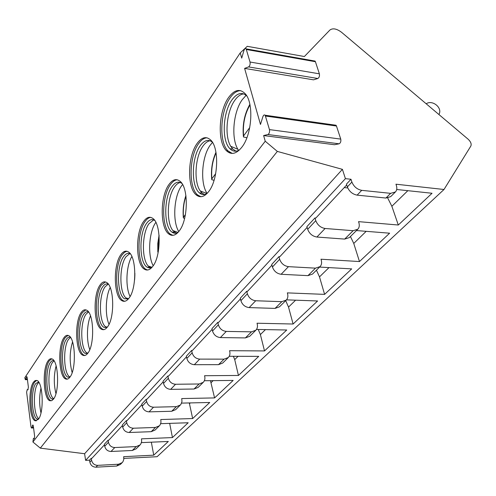 <?xml version="1.0" encoding="UTF-8"?>
<svg xmlns="http://www.w3.org/2000/svg" width="496" height="496" viewBox="0 0 496 496"><rect width="100%" height="100%" fill="white"/><g stroke="black" fill="none" stroke-linecap="round" stroke-linejoin="round"><path stroke-width="0.74" d="M244.609 68.392L248.583 66.917C249.872 65.931 250.356 64.306 250.034 62.031L246.121 48.856C245.309 48.155 244.571 48.726 243.914 50.555L241.707 58.131L240.225 52.898L247.256 46.32L304.383 56.532L329.883 30.051C332.822 27.894 336.747 28.669 341.663 32.376L468.081 139.165C470.766 141.707 471.69 144.001 470.847 146.053L444.007 189.491L395.951 184.202L396.267 185.113C397.228 188.027 396.943 190.309 395.417 191.952L390.643 193.347L361.727 190.34C357.108 189.416 353.828 186.651 351.893 182.057L350.982 179.261L345.414 178.647L342.414 169.347L277.345 151.416L265.236 141.23L263.624 135.557L267.908 134.528C269.291 133.666 269.812 132.029 269.464 129.605L265.168 115.239C264.294 114.514 263.525 115.035 262.849 116.808L260.481 124.446L244.609 68.392L313.534 79.837L317.831 78.498C319.226 77.574 319.74 76.024 319.381 73.83L315.413 61.715L315.072 61.076L313.931 60.872M263.624 135.557L334.471 144.727L339.09 143.809C340.585 143.003 341.143 141.441 340.752 139.109L336.468 126.021L336.034 125.246L334.713 125.054M265.236 141.23L32.916 441.998L33.362 438.545L34.075 438.886L34.646 436.337L33.337 426.07L32.866 424.923L31.973 427.323L33.492 427.273M240.225 52.898L24.8 377.716L25.333 379.676L26.741 376.495L27.156 377.53L28.402 387.302L27.826 389.85L27.199 389.633L26.623 392.169L31.006 426.876L31.471 428.023L31.973 427.323M38.366 419.349C44.237 412.604 42.997 381.827 36.884 380.469L35.16 380.537L33.511 382.118C27.807 389.434 29.115 419.43 35.29 420.775L38.366 419.349M53.475 399.137C59.718 391.927 58.54 360.71 52.049 358.955C50.685 358.379 49.383 358.992 48.131 360.784C42.061 368.627 43.338 399.026 49.904 400.737L51.714 400.681L53.475 399.137M69.893 377.183C76.539 369.458 75.46 337.85 68.566 335.612C66.979 334.874 65.453 335.55 63.99 337.646C57.53 346.053 58.739 376.817 65.714 378.969C67.14 379.552 68.535 378.963 69.893 377.183L68.002 377.177C61.566 375.199 60.45 346.933 66.414 339.245C67.685 337.441 69.012 336.79 70.401 337.286M87.792 353.245C94.866 344.962 93.949 313.013 86.639 310.192C84.773 309.237 82.981 309.994 81.251 312.461C74.375 321.476 75.473 352.557 82.869 355.235C84.549 355.998 86.186 355.334 87.792 353.245M107.39 327.031C114.923 318.153 114.223 285.938 106.504 282.422C104.303 281.176 102.17 282.013 100.118 284.94C92.783 294.624 93.719 325.953 101.544 329.257C103.521 330.262 105.474 329.524 107.39 327.031M128.935 298.22C136.952 288.697 136.555 256.302 128.445 251.962C125.829 250.313 123.287 251.243 120.807 254.752C112.995 265.149 113.702 296.633 121.942 300.694C124.291 302.027 126.623 301.202 128.935 298.22M152.737 266.389C161.262 256.172 161.274 223.733 152.811 218.407C149.693 216.213 146.624 217.236 143.617 221.476C135.29 232.655 135.687 264.182 144.299 269.13C147.101 270.921 149.91 270.004 152.737 266.389M179.161 231.043C188.226 220.088 188.765 187.748 180.036 181.282C176.303 178.331 172.583 179.44 168.876 184.617C160.01 196.633 159.991 228.073 168.913 234.062C172.261 236.474 175.677 235.47 179.161 231.043M208.68 191.574C218.29 179.825 219.499 147.758 210.626 139.977C206.162 135.991 201.624 137.194 197.005 143.58C187.575 156.469 187.023 187.674 196.143 194.854C200.142 198.133 204.327 197.042 208.68 191.574M241.856 147.2C252.03 134.621 254.057 103.013 245.241 93.769C239.921 88.362 234.354 89.633 228.526 97.588C218.513 111.42 217.298 142.216 226.436 150.722C231.21 155.198 236.35 154.02 241.856 147.2M277.345 151.416L40.306 448.136L32.916 441.998M342.414 169.347L84.605 453.728L40.306 448.136M345.414 178.647L85.61 460.356L84.605 453.728M350.982 179.261L346.45 184.128L347.349 186.918C349.258 191.493 352.513 194.234 357.12 195.139L385.919 198.047L390.687 196.639L395.417 191.952M396.701 189.491L432.041 193.266L398.307 225.017L358.54 221.638L358.825 222.518C359.674 225.345 359.333 227.577 357.796 229.226L353.115 230.702L325.103 228.482C320.645 227.695 317.539 225.085 315.785 220.652L314.979 217.942L315.871 218.017L346.71 184.934M314.979 217.942L306.9 226.622L307.687 229.313C309.399 233.709 312.468 236.282 316.888 237.038L344.683 239.091L349.345 237.596L357.796 229.226M356.45 230.559L389.62 233.188L359.476 261.553L320.986 259.216L321.241 260.065C321.985 262.793 321.594 264.969 320.063 266.606L315.487 268.15L288.461 266.656C284.171 265.992 281.232 263.537 279.657 259.272L278.944 256.661L279.806 256.711L307.129 227.397M278.944 256.661L271.746 264.399L272.434 266.991C273.984 271.213 276.88 273.649 281.133 274.282L307.96 275.64L312.511 274.083L320.063 266.606M319.585 267.077L351.695 268.882L324.601 294.376L287.345 292.882L287.568 293.706C288.226 296.335 287.798 298.462 286.279 300.08L281.815 301.667L255.719 300.756C251.59 300.204 248.806 297.879 247.38 293.775L246.748 291.257L247.578 291.288L271.944 265.143M246.748 291.257L240.287 298.195L240.901 300.694C242.308 304.761 245.055 307.067 249.147 307.594L275.051 308.4L279.49 306.801L286.279 300.08M286.483 299.857L317.583 300.979L293.105 324.018L257.027 323.225L257.226 324.012C257.808 326.56 257.35 328.625 255.849 330.224L251.497 331.843L226.288 331.409C222.313 330.944 219.672 328.736 218.364 324.787L217.806 322.35L218.606 322.369L240.467 298.914M217.806 322.35L211.978 328.612L212.524 331.024C213.807 334.949 216.417 337.131 220.367 337.578L245.39 337.919L249.717 336.294L255.849 330.224M256.494 329.443L286.744 330.001L264.511 350.926L229.567 350.703L229.741 351.472C230.268 353.927 229.784 355.942 228.303 357.511L224.062 359.147L199.69 359.11C195.858 358.72 193.341 356.618 192.15 352.811L191.642 350.461L192.417 350.467L212.139 329.313M191.642 350.461L186.366 356.134L186.856 358.465C188.027 362.247 190.52 364.324 194.327 364.703L218.519 364.665L222.735 363.029L228.303 357.511M229.226 356.277L258.726 356.37L238.446 375.46L204.575 375.714L204.736 376.452C205.201 378.832 204.705 380.792 203.242 382.335L199.113 383.978L175.541 384.264C171.839 383.935 169.44 381.932 168.342 378.256L167.884 375.987L168.634 375.98L186.502 356.81M167.884 375.987L163.079 381.157L163.519 383.408C164.604 387.06 166.978 389.044 170.655 389.36L194.06 389.013L198.164 387.37L203.242 382.335M204.358 380.73L233.157 380.432L214.582 397.916L181.734 398.567L181.982 401.58L180.904 404.376L180.352 405.015L176.334 406.658L153.512 407.21C149.935 406.937 147.641 405.021 146.624 401.469L146.215 399.274L146.94 399.261L163.203 381.808M146.215 399.274L141.813 403.998L142.216 406.181C143.214 409.708 145.489 411.606 149.042 411.866L171.709 411.265L175.708 409.622L180.352 405.015M181.598 403.112L209.734 402.479L192.659 418.55L160.778 419.535L160.983 422.456L160.14 424.843L159.365 425.81L155.446 427.447L133.337 428.222C129.878 427.998 127.677 426.163 126.734 422.728L126.362 420.602L127.063 420.583L141.93 404.631M126.362 420.602L122.326 424.942L122.686 427.056C123.616 430.466 125.798 432.283 129.233 432.5L151.193 431.681L155.087 430.044L159.365 425.81M160.698 423.665L188.189 422.753L172.441 437.577L141.484 438.842L141.651 441.676L140.802 444.001L140.046 444.949L136.226 446.58L114.787 447.541C111.445 447.355 109.331 445.594 108.45 442.271L108.116 440.212L108.791 440.181L122.431 425.556M108.116 440.212L104.396 444.205L104.724 446.257C105.592 449.556 107.682 451.298 111.011 451.478L132.308 450.48L136.102 448.855L140.046 444.949M151.342 442.19L153.741 455.173L123.665 456.68L123.795 459.432L122.952 461.695L122.202 462.625L118.482 464.237L97.681 465.36C94.438 465.205 92.411 463.518 91.586 460.294L91.283 458.298L91.94 458.267L104.489 444.8M91.283 458.298L89.553 460.152L85.61 460.356M122.202 462.625L120.373 464.436L116.659 466.054L95.926 467.189C92.696 467.04 90.675 465.353 89.857 462.142L89.553 460.152M141.441 442.618L168.311 441.459L153.741 455.173M444.007 189.491L157.096 456.711L123.87 458.403M344.236 187.587L347.746 187.953M398.307 225.017L391.865 206.274L387.711 198.028M391.865 206.274L407.842 190.681M426.194 103.782C432.27 99.504 442.463 107.576 439.146 114.043L438.91 114.52M172.441 437.577L169.663 423.367M192.659 418.55L189.298 402.938M189.565 403.645L190.315 402.913M214.582 397.916L210.453 380.668M211.191 382.546L213.144 380.643M238.446 375.46L234.713 359.6L233.368 356.289M234.713 359.6L238.086 356.302M264.511 350.926L260.388 334.552L258.249 329.474M260.388 334.552L265.453 329.611M293.105 324.018L288.523 307.098L285.702 300.644M288.523 307.098L295.604 300.185M324.601 294.376L319.498 276.88L316.442 270.19M319.498 276.88L328.997 267.611M359.476 261.553L353.76 243.449L350.443 236.511M353.76 243.449L366.184 231.328M36.654 380.389L34.658 382.106C28.935 389.422 30.25 419.399 36.444 420.744L35.29 420.775M38.539 419.101L37.398 419.07C31.701 417.837 30.485 390.278 35.755 383.575L38.589 381.988M38.868 382.404L37.801 383.557C32.804 389.893 33.505 415.592 38.818 418.667M40.97 412.908C39.184 404.631 39.19 396.341 40.994 388.046M51.671 358.819L49.315 360.784C43.226 368.621 44.51 399.001 51.094 400.712L49.904 400.737M53.562 399.02L52.099 398.989C46.035 397.414 44.857 369.489 50.462 362.316L52.105 360.728L53.816 360.549M54.021 360.846L52.576 362.316C47.281 369.08 47.895 395.008 53.5 398.53L53.835 398.617M55.936 393.632C53.692 384.375 53.754 375.112 56.116 365.856M67.995 335.395L65.212 337.664C58.733 346.059 59.954 376.805 66.948 378.956L65.714 378.969M67.406 379.111L66.948 378.956M69.868 377.214L68.002 377.177M70.513 337.447L68.603 339.276C62.992 346.499 63.482 372.589 69.366 376.644L70.134 376.848M69.986 377.053L69.366 376.644M72.156 372.595C69.397 362.334 69.533 352.098 72.559 341.899M85.82 309.87L82.516 312.492C75.621 321.501 76.725 352.563 84.146 355.241L82.869 355.235M84.828 355.483L84.146 355.241M88.53 311.972L86.044 314.197C80.098 321.916 80.426 348.099 86.583 352.761L87.631 353.456L85.269 353.4C78.442 350.945 77.426 322.388 83.781 314.142C85.3 311.99 86.881 311.265 88.53 311.965M89.782 349.568C86.397 340.957 86.757 324.365 90.508 315.902M105.369 281.939L101.426 284.995C94.073 294.667 95.021 325.977 102.864 329.282L101.544 329.257M103.844 329.648L102.864 329.282M107.049 327.472L104.061 327.385C96.844 324.341 95.982 295.56 102.753 286.707C104.575 284.134 106.466 283.328 108.426 284.295M108.153 284.165L105.096 286.8C98.797 295.052 98.902 321.241 105.313 326.604L107.266 327.199M106.764 327.589L105.313 326.604M109.015 324.303C104.941 315.233 105.549 296.354 110.186 287.568M126.902 251.255L124.471 252.315L122.165 254.826C114.334 265.217 115.047 296.682 123.306 300.737L121.942 300.694M124.663 301.283L123.306 300.737M128.365 298.933L124.601 298.778C117 295.046 116.349 266.123 123.566 256.612C125.767 253.518 128.036 252.625 130.38 253.933M129.76 253.617L125.996 256.748C119.331 265.558 119.152 291.66 125.761 297.823L128.551 298.71M127.72 299.193L125.761 297.823M130.07 296.478C125.215 286.961 126.17 265.577 131.862 256.531M150.747 217.378C148.732 217.583 146.828 218.984 145.024 221.582C136.679 232.748 137.082 264.256 145.719 269.204L144.299 269.13M147.554 270.004L145.719 269.204M151.863 267.449L149.445 268.014L147.12 267.183C139.178 262.626 138.818 233.666 146.506 223.442C149.184 219.697 151.925 218.705 154.721 220.472M153.673 219.902L149.029 223.634C141.974 233.039 141.447 258.924 148.186 265.98L152.018 267.276M150.759 267.877L148.186 265.98M153.214 265.72C147.473 255.75 148.918 231.632 155.837 222.394M171.548 235.278L171.498 234.868M158.119 252.625L157.957 251.77L158.385 251.187M177.308 179.781C174.852 179.949 172.534 181.604 170.339 184.76C161.454 196.757 161.442 228.179 170.382 234.162L168.913 234.062M172.844 235.34L170.382 234.162M177.903 232.55C175.795 233.659 173.805 233.504 171.926 232.078C163.699 226.573 163.73 197.687 171.914 186.713C175.2 182.144 178.517 181.046 181.871 183.415M180.296 182.497C178.262 182.894 176.34 184.376 174.53 186.961C167.084 196.993 166.117 222.518 172.881 230.559L178.021 232.419M176.21 233.182L172.881 230.559M178.771 231.558C172.354 221.551 173.898 196.137 181.573 185.839L182.571 184.543M198.915 196.459L198.815 195.852M184.617 218.432L183.377 217.93L183.489 217.217L185.436 214.582M207.08 137.814C204.073 137.913 201.221 139.891 198.53 143.759C189.081 156.643 188.53 187.823 197.668 194.996L196.143 194.854M200.905 196.72L197.668 194.996M206.9 193.645C204.191 195.114 201.686 194.847 199.373 192.851C190.972 186.248 191.499 157.585 200.204 145.799C204.278 140.188 208.326 138.973 212.338 142.154M210.124 140.759C207.588 141.124 205.189 142.91 202.932 146.128C195.083 156.804 193.589 181.821 200.229 190.929L206.993 193.552M204.457 194.519L202.114 193.105L200.229 190.929M207.117 193.421C199.993 183.34 201.692 156.649 210.217 145.167L212.505 142.42M229.319 152.787L229.115 151.888M214.061 180.315L211.749 179.688L211.866 178.814L215.686 173.643M240.703 90.663C236.989 90.65 233.461 93.031 230.119 97.817C220.081 111.637 218.866 142.408 228.024 150.914L226.436 150.722M232.209 153.413L228.024 150.914M239.382 150.021C235.885 151.943 232.736 151.509 229.939 148.719C221.52 140.883 222.661 112.604 231.905 99.963C237.014 93 241.967 91.661 246.766 95.933M243.778 93.88C240.597 94.184 237.584 96.348 234.744 100.384C226.498 111.724 224.384 136.084 230.714 146.283L237.894 149.284C230.95 138.21 233.244 111.91 242.29 99.622L246.128 95.331M235.991 151.175L232.785 149.06L230.714 146.283M238.613 150.424L237.894 149.284M246.878 137.764L243.468 136.958L243.592 135.885L249.742 127.559M267.908 134.528L339.09 143.809M246.438 49.513L315.413 61.715M250.034 62.031L319.381 73.83M248.583 66.917L317.831 78.498M265.565 116.045L336.468 126.021M269.464 129.605L340.752 139.109M91.586 460.294L89.857 462.142M108.45 442.271L104.724 446.257M126.734 422.728L122.686 427.056M146.624 401.469L142.216 406.181M168.342 378.256L163.519 383.408M192.15 352.811L186.856 358.465M218.364 324.787L212.524 331.024M247.38 293.775L240.901 300.694M279.657 259.272L272.434 266.991M315.785 220.652L307.687 229.313M351.893 182.057L347.349 186.918M97.681 465.36L95.926 467.189M114.787 447.541L111.011 451.478M133.337 428.222L129.233 432.5M153.512 407.21L149.042 411.866M175.541 384.264L170.655 389.36M199.69 359.11L194.327 364.703M226.288 331.409L220.367 337.578M255.719 300.756L249.147 307.594M288.461 266.656L281.133 274.282M325.103 228.482L316.888 237.038M361.727 190.34L357.12 195.139M118.482 464.237L116.659 466.054M136.226 446.58L132.308 450.48M155.446 427.447L151.193 431.681M176.334 406.658L171.709 411.265M199.113 383.978L194.06 389.013M224.062 359.147L218.519 364.665M251.497 331.843L245.39 337.919M281.815 301.667L275.051 308.4M315.487 268.15L307.96 275.64M353.115 230.702L344.683 239.091M390.643 193.347L385.919 198.047M32.364 425.63L33.251 425.599M33.393 438.551L34.478 438.514M25.842 378.938L27.33 378.925M26.22 377.239L27.106 377.233M27.199 389.633L28.154 389.62M134.881 274.784L134.714 278.578M159.111 235.743L157.957 251.77M185.975 196.094C183.718 202.771 182.888 209.808 183.489 217.217M216.058 152.867C212.493 160.772 211.091 169.421 211.866 178.814M249.99 104.96C244.77 114.012 242.637 124.322 243.592 135.885M315.072 61.076L246.121 48.856M336.034 125.246L265.168 115.239M33.579 427.955L31.595 428.023M34.478 438.501L33.362 438.545M27.423 379.657L25.463 379.676M438.848 114.471L439.146 114.043M38.589 419.033L37.398 419.07M53.605 398.958L52.099 398.989M87.544 353.412L85.269 353.4M86.583 352.761L87.873 353.133M106.423 327.428L104.061 327.385M127.044 298.865L124.601 298.778M134.887 273.296L134.59 280.011M149.656 267.313L147.12 267.183M159.061 235.16L157.784 243.524L157.821 252.03M174.555 232.264L171.926 232.078M185.901 195.56C183.545 202.542 182.689 209.864 183.334 217.515M202.114 193.105L199.373 192.851M215.958 152.315C212.276 160.592 210.856 169.539 211.687 179.155M232.785 149.06L229.939 148.719M249.86 104.34C244.497 113.888 242.339 124.533 243.387 136.276"/></g></svg>
